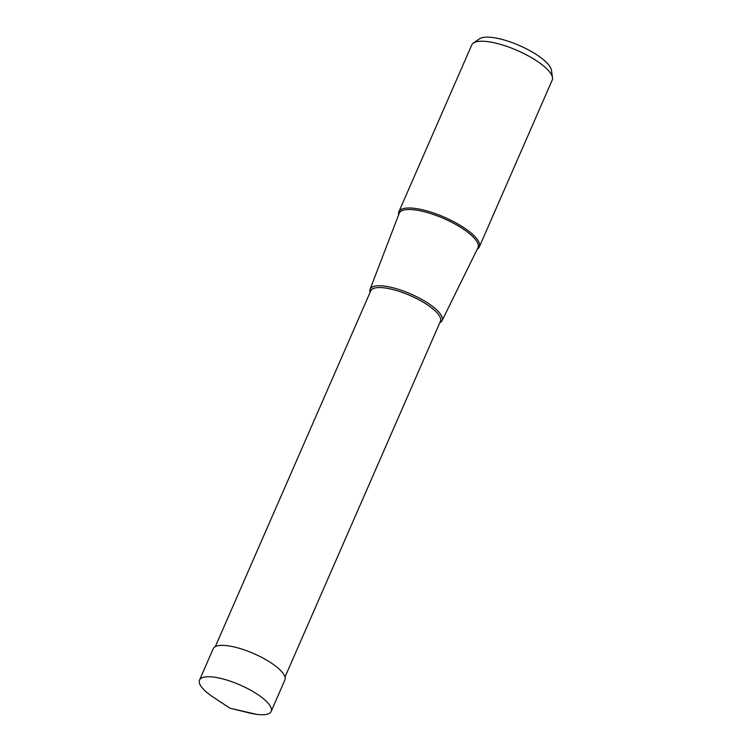 <?xml version="1.0" encoding="UTF-8"?>
<svg xmlns="http://www.w3.org/2000/svg" width="752" height="752" viewBox="0 0 752 752"><rect width="100%" height="100%" fill="white"/><g stroke="black" fill="none" stroke-linecap="round" stroke-linejoin="round"><path stroke-width="1.13" d="M214.452 677.204A39.095 11.759 -156.4 0 0 199.515 680.09A39.095 11.759 -156.4 0 0 213.371 697.254L229.905 708.177L256.225 714.287A39.095 11.759 -156.4 0 0 271.162 711.392A39.095 11.759 -156.4 0 0 253.997 692.141A39.095 11.759 -156.4 0 0 214.452 677.204M229.905 708.177L249.156 712.896A39.095 11.759 -156.4 0 0 256.225 714.287M199.515 680.09L213.23 648.713A39.095 11.759 23.6 0 1 228.166 645.827A39.095 11.759 23.6 0 1 267.703 660.754A39.095 11.759 23.6 0 1 284.876 680.015L271.162 711.392M477.323 249.044A43.898 13.198 -156.4 0 0 479.344 246.882A43.898 13.198 -156.4 0 0 460.064 225.262A43.898 13.198 -156.4 0 0 415.668 208.492A43.898 13.198 -156.4 0 0 398.898 211.735A43.898 13.198 -156.4 0 0 398.682 214.687M398.898 211.735L471.748 44.988A43.898 13.198 23.6 0 1 473.375 43.08A43.898 13.198 23.6 0 1 488.518 41.745A43.898 13.198 23.6 0 1 529.652 56.616A43.898 13.198 23.6 0 1 552.485 77.644A43.898 13.198 23.6 0 1 552.194 80.135L479.344 246.882M473.375 43.08L479.522 38.813A39.903 12.004 23.6 0 1 493.284 37.6A39.903 12.004 23.6 0 1 530.686 51.117A39.903 12.004 23.6 0 1 551.442 70.227L552.485 77.644M439.788 322.749A39.264 11.806 -156.4 0 0 442.035 320.7A39.264 11.806 -156.4 0 0 425.077 301.336A39.264 11.806 -156.4 0 0 385.146 286.211A39.264 11.806 -156.4 0 0 370.087 289.266A39.264 11.806 -156.4 0 0 370.106 292.302M370.087 289.266L399.19 213.352A42.977 12.925 23.6 0 1 415.687 210.015A42.977 12.925 23.6 0 1 459.387 226.578A42.977 12.925 23.6 0 1 477.952 247.765L442.035 320.7M215.307 646.635L370.764 290.808A38.023 11.43 23.6 0 1 385.287 288.007A38.023 11.43 23.6 0 1 423.743 302.53A38.023 11.43 23.6 0 1 440.446 321.254L284.989 677.082"/></g></svg>
